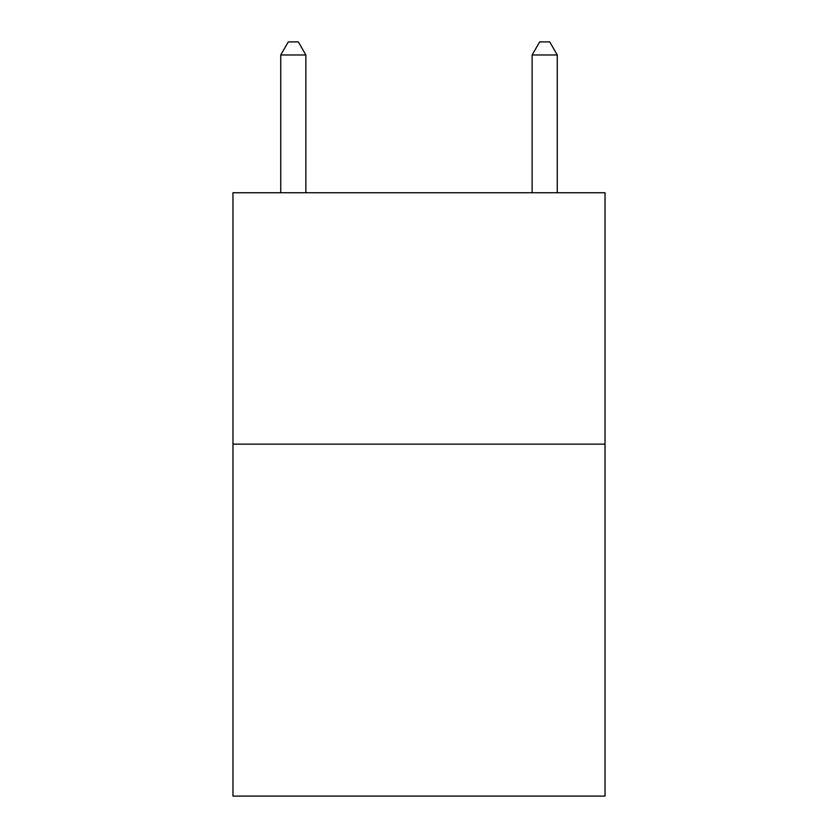 <?xml version="1.0" encoding="UTF-8"?>
<svg xmlns="http://www.w3.org/2000/svg" width="838" height="838" viewBox="0 0 838 838"><rect width="100%" height="100%" fill="white"/><g stroke="black" fill="none" stroke-linecap="round" stroke-linejoin="round"><path stroke-width="1.26" d="M605.036 444.14L605.036 796.1L232.964 796.1L232.964 192.74L605.036 192.74L605.036 444.14L232.964 444.14M305.87 192.74L305.87 54.973L280.73 54.973L280.73 192.74M280.73 54.973L288.272 41.9L298.328 41.9L305.87 54.973M557.27 192.74L557.27 54.973L532.13 54.973L532.13 192.74M532.13 54.973L539.672 41.9L549.728 41.9L557.27 54.973"/></g></svg>
